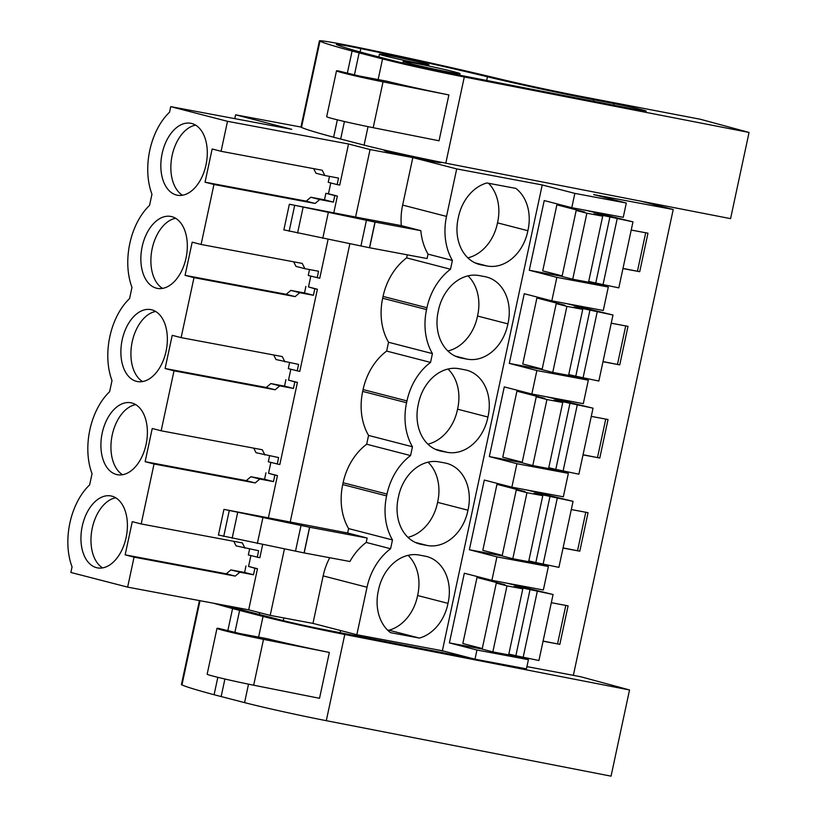 <?xml version="1.0" encoding="UTF-8"?>
<svg xmlns="http://www.w3.org/2000/svg" width="817" height="817" viewBox="0 0 817 817"><rect width="100%" height="100%" fill="white"/><g stroke="black" fill="none" stroke-linecap="round" stroke-linejoin="round"><path stroke-width="1.23" d="M284.459 548.85L270.192 615.385L312.962 623.391L323.144 575.893A56.302 44.2 -75.5 0 1 329.721 557.725M312.962 623.391L356.835 634.738L367.027 587.239A56.302 44.2 -75.5 0 1 390.587 548.738L366.22 542.437A56.302 44.2 -75.5 0 0 349.911 561.504L304.179 552.935L219.027 535.155M526.924 666.611L573.36 675.322L673.218 209.499A606.275 19.955 12.1 0 0 640.487 201.084M474.994 659.196L526.444 668.847L528.415 659.676L476.954 650.026L474.994 659.196L442.365 650.761L356.835 634.738M248.674 609.819L127.636 587.127L134.059 557.143L235.214 576.108L239.82 572.196L253.495 574.76L254.894 568.254L257.478 568.734L248.674 609.819L270.192 615.385M127.636 587.127L70.865 572.462L72.059 566.855A57.2 35.366 -79.4 0 1 89.635 484.9L92.035 473.686A57.2 35.366 -79.4 0 1 109.611 391.731L112.011 380.528A57.2 35.366 -79.4 0 1 129.576 298.573L131.986 287.359A57.2 35.366 -79.4 0 1 149.552 205.404L151.952 194.201A57.2 35.366 -79.4 0 1 169.528 112.246L170.722 106.639L227.504 121.314L221.07 151.298L212.154 148.99L205.047 182.191L213.952 184.489L207.528 214.473L201.094 244.467L192.189 242.159L185.071 275.349L193.986 277.657L181.129 337.625L172.213 335.327L165.095 368.518L174.011 370.816L161.153 430.794L152.238 428.486L145.13 461.676L154.035 463.985L141.178 523.952L132.272 521.654L125.154 554.845L134.059 557.143M347.654 532.99L367.16 538.035L309.684 527.261L224.532 509.481L347.654 532.99L348.593 528.589L392.477 539.935A56.302 44.2 -75.5 0 1 386.604 495.909L342.721 484.563L343.109 482.735A56.302 44.2 -75.5 0 1 366.68 444.223L368.569 435.43A56.302 44.2 -75.5 0 1 362.697 391.404A56.302 44.2 -75.5 0 1 362.891 390.485A56.302 44.2 -75.5 0 1 363.085 389.566A56.302 44.2 -75.5 0 1 386.655 351.065L388.545 342.262A56.302 44.2 -75.5 0 1 382.662 298.236A56.302 44.2 -75.5 0 1 382.867 297.327A56.302 44.2 -75.5 0 1 383.061 296.408A56.302 44.2 -75.5 0 1 406.631 257.896L407.285 254.833M349.88 243.68L290.168 522.216M221.07 151.298L322.215 170.253L324.86 175.522L338.534 178.086L337.145 184.591L339.729 185.081L348.532 143.996L370.06 149.562L355.589 217.046L289.351 204.27L283.846 229.945M330.773 182.947L328.454 193.782L337.37 196.08L333.785 212.798M328.087 239.361L319.753 278.24L308.254 275.452L309.52 269.549M310.807 276.115L308.479 286.941L317.394 289.249L299.778 371.408L288.289 368.62L289.555 362.717M290.832 369.274L288.513 380.109L297.419 382.407L279.812 464.567L268.313 461.779L269.579 455.876M270.856 462.442L268.538 473.268L277.453 475.576L268.364 517.958M262.666 544.531L259.837 557.735L248.337 554.947L249.604 549.044M250.89 555.601L248.562 566.436L257.478 568.734M386.604 495.909L386.992 494.071A56.302 44.2 -75.5 0 1 410.563 455.569L412.452 446.766A56.302 44.2 -75.5 0 1 406.57 402.74L406.968 400.912A56.302 44.2 -75.5 0 1 430.539 362.411L432.428 353.608A56.302 44.2 -75.5 0 1 426.545 309.582L426.944 307.743A56.302 44.2 -75.5 0 1 450.504 269.242L452.393 260.439A56.302 44.2 -75.5 0 1 446.521 216.413L456.703 168.915L542.222 184.948L442.365 650.761M390.587 548.738L392.477 539.935M390.485 632.644A41.289 32.414 -75.5 0 1 378.434 590.334A41.289 32.414 -75.5 0 1 419.162 555.039L424.952 556.132A41.289 32.414 -75.5 0 1 426.637 556.5A41.289 32.414 -75.5 0 1 447.992 603.365A41.289 32.414 -75.5 0 1 419.427 638.077L390.485 632.644M507.908 323.879A41.289 32.414 -75.5 0 1 467.181 359.163L461.38 358.081A41.289 32.414 -75.5 0 1 459.705 357.703A41.289 32.414 -75.5 0 1 438.351 310.838A41.289 32.414 -75.5 0 1 479.079 275.554L484.869 276.636A41.289 32.414 -75.5 0 1 486.554 277.014A41.289 32.414 -75.5 0 1 507.908 323.879L477.526 316.026A41.289 32.414 104.5 0 0 467.988 275.86M418.375 404.007A41.289 32.414 -75.5 0 1 459.103 368.712L464.904 369.805A41.289 32.414 -75.5 0 1 466.578 370.172A41.289 32.414 -75.5 0 1 487.933 417.038A41.289 32.414 -75.5 0 1 447.205 452.332L441.415 451.239A41.289 32.414 -75.5 0 1 439.73 450.872A41.289 32.414 -75.5 0 1 418.375 404.007M398.4 497.165A41.289 32.414 -75.5 0 1 439.127 461.881L444.928 462.963A41.289 32.414 -75.5 0 1 446.613 463.341A41.289 32.414 -75.5 0 1 467.967 510.206A41.289 32.414 -75.5 0 1 427.24 545.49L421.439 544.408A41.289 32.414 -75.5 0 1 419.754 544.03A41.289 32.414 -75.5 0 1 398.4 497.165M527.884 230.711A41.289 32.414 -75.5 0 1 487.157 266.005L481.356 264.912A41.289 32.414 -75.5 0 1 479.671 264.545A41.289 32.414 -75.5 0 1 458.317 217.679A41.289 32.414 -75.5 0 1 486.881 182.967L515.833 188.39A41.289 32.414 -75.5 0 1 527.884 230.711L497.502 222.857A41.289 32.414 104.5 0 0 488.556 183.284M367.16 538.035L366.22 542.437M309.684 527.261L304.179 552.935M337.35 119.823L333.622 137.215A215.811 7.098 12.1 0 1 301.483 127.421A50.664 1.665 12.1 0 1 300.952 127.044L235.602 114.809L234.775 118.649M235.602 114.809L291.761 129.321L170.722 106.639M111.837 496.144A36.591 22.631 -79.4 0 0 110.918 495.939A36.591 22.631 -79.4 0 0 82.078 526.985A36.591 22.631 -79.4 0 0 96.508 567.662A36.591 22.631 -79.4 0 0 97.427 567.876A36.591 22.631 -79.4 0 0 126.267 536.82A36.591 22.631 -79.4 0 0 111.837 496.144M176.401 195.008A36.591 22.631 -79.4 0 0 177.32 195.222A36.591 22.631 -79.4 0 0 206.16 164.166A36.591 22.631 -79.4 0 0 191.729 123.49A36.591 22.631 -79.4 0 0 190.8 123.285A36.591 22.631 -79.4 0 0 161.97 154.331A36.591 22.631 -79.4 0 0 176.401 195.008M136.449 381.335A36.591 22.631 -79.4 0 0 137.379 381.549A36.591 22.631 -79.4 0 0 166.219 350.493A36.591 22.631 -79.4 0 0 151.788 309.817A36.591 22.631 -79.4 0 0 150.859 309.612A36.591 22.631 -79.4 0 0 122.019 340.658A36.591 22.631 -79.4 0 0 136.449 381.335M116.474 474.503A36.591 22.631 -79.4 0 0 117.403 474.708A36.591 22.631 -79.4 0 0 146.243 443.662A36.591 22.631 -79.4 0 0 131.813 402.975A36.591 22.631 -79.4 0 0 130.883 402.771A36.591 22.631 -79.4 0 0 102.043 433.817A36.591 22.631 -79.4 0 0 116.474 474.503M171.754 216.648A36.591 22.631 -79.4 0 0 170.835 216.444A36.591 22.631 -79.4 0 0 141.995 247.49A36.591 22.631 -79.4 0 0 156.425 288.176A36.591 22.631 -79.4 0 0 157.344 288.381A36.591 22.631 -79.4 0 0 186.184 257.335A36.591 22.631 -79.4 0 0 171.754 216.648M542.222 184.948L574.851 193.384L571.788 207.692L544.224 200.563L529.283 270.253L556.847 277.372L554.886 286.542L551.812 300.85L524.248 293.722L509.308 363.412L536.871 370.54L531.847 394.019L504.273 386.89L489.332 456.58L516.906 463.699L511.871 487.177L484.307 480.049L469.367 549.739L496.93 556.867L491.895 580.346L464.332 573.217L449.391 642.908L476.954 650.026M588.608 281.926L608.308 287.022L603.273 310.491L551.812 300.85M575.301 305.252L575.168 305.854M568.632 375.095L588.332 380.181L583.297 403.659L531.847 394.019M555.325 398.42L555.203 399.023M548.667 468.253L568.356 473.349L563.332 496.818L511.871 487.177M535.36 491.579L535.227 492.181M528.691 561.422L548.391 566.508L543.356 589.986L491.895 580.346M515.384 584.747L515.251 585.35M508.715 654.58L528.415 659.676M574.851 193.384L626.312 203.025L593.683 194.589L673.218 209.499M626.312 203.025L623.248 217.332L571.788 207.692M595.276 212.093L595.144 212.696M543.07 641.212L559.829 644.358L543.101 641.059M559.829 644.358L568.091 605.846L551.322 602.701M591.273 416.374L608.032 419.519L599.78 458.031L583.042 454.732M583.011 454.885L599.78 458.031M571.297 509.542L588.056 512.678L579.804 551.199L563.076 547.901M563.046 548.054L579.804 551.199M602.987 361.727L619.746 364.872L628.007 326.351L611.239 323.215M622.962 268.558L639.721 271.704L622.993 268.405M639.721 271.704L647.973 233.192L631.214 230.047M254.894 568.254L248.562 566.436M245.978 565.946L244.589 572.462L230.905 569.898L226.299 573.8L125.154 554.845M233.764 541.303L236.062 545.868L258.652 550.74L257.253 557.245M154.035 463.985L255.18 482.939L259.786 479.038L273.47 481.601L274.869 475.085L277.453 475.576M141.178 523.952L242.332 542.907L244.967 548.176M218.425 535.115L223.929 509.44L224.532 509.481M301.034 525.362L295.529 551.036M309.572 527.231L304.067 552.905M419.427 638.077L389.045 630.224A41.289 32.414 104.5 0 0 417.61 595.511L447.992 603.365M417.61 595.511A41.289 32.414 104.5 0 0 408.071 555.346M389.045 630.224L387.381 629.907M235.214 576.108L226.299 573.8M115.759 497.798A36.591 22.631 -79.4 0 0 91.964 529.61A36.591 22.631 -79.4 0 0 102.615 567.886M239.82 572.196L230.905 569.898M253.495 574.76L244.589 572.462M548.391 566.508L496.93 556.867M482.163 649.045L449.391 642.908M565.803 605.417L557.582 643.776M348.532 143.996L227.504 121.314M370.06 149.562L412.82 157.579L456.703 168.915M384.174 149.991L384.082 150.42A29.085 0.96 12.1 0 0 390.056 152.309A29.085 0.96 12.1 0 0 421.654 159.407A29.085 0.96 12.1 0 0 440.966 162.624L441.047 162.226M289.953 204.311L375.105 222.091L420.837 230.67L401.321 225.625L355.589 217.046M401.321 225.625A56.302 44.2 -75.5 0 1 402.638 205.077L412.82 157.579M423.747 63.185A25.337 0.837 -167.9 0 1 428.956 64.819A25.337 0.837 -167.9 0 1 412.125 62.021A25.337 0.837 -167.9 0 1 384.613 55.842A25.337 0.837 -167.9 0 1 379.415 54.198A25.337 0.837 -167.9 0 1 396.235 57.006A25.337 0.837 -167.9 0 1 423.747 63.185M454.058 71.784A29.085 0.96 12.1 0 0 422.471 64.696A29.085 0.96 12.1 0 0 403.149 61.479A29.085 0.96 12.1 0 0 409.123 63.369A29.085 0.96 12.1 0 0 440.72 70.456A29.085 0.96 12.1 0 0 460.032 73.673A29.085 0.96 12.1 0 0 454.058 71.784M201.094 244.467L302.249 263.421L304.884 268.681L318.569 271.244L317.17 277.76M213.952 184.489L315.096 203.453L319.713 199.542L333.387 202.105L334.786 195.6L337.37 196.08M315.096 203.453L306.191 201.145L205.047 182.191M334.786 195.6L325.871 193.292L324.472 199.808L310.797 197.244L306.191 201.145M325.871 193.292L328.454 193.782M329.496 176.39L328.23 182.293L337.145 184.591M313.657 168.649L315.944 173.214L324.86 175.522M195.641 125.144A36.591 22.631 -79.4 0 0 171.846 156.956A36.591 22.631 -79.4 0 0 182.508 195.232M452.393 260.439L428.026 254.138A56.302 44.2 -75.5 0 1 420.837 230.67M428.026 254.138L427.077 258.54L369.601 247.765L284.449 229.985M406.631 257.896L450.504 269.242M467.865 257.845A41.289 32.414 104.5 0 0 497.502 222.857M562.055 276.391L529.283 270.253M608.308 287.022L556.847 277.372M645.696 232.763L637.474 271.121M319.713 199.542L310.797 197.244M333.387 202.105L324.472 199.808M366.455 220.202L360.951 245.876M374.993 222.061L369.488 247.735M375.105 222.091L369.601 247.765M348.593 528.589A56.302 44.2 -75.5 0 1 342.721 484.563M410.563 455.569L366.68 444.223M368.569 435.43L412.452 446.766M407.938 537.331A41.289 32.414 104.5 0 0 437.585 502.353L467.967 510.206M437.585 502.353A41.289 32.414 104.5 0 0 428.047 462.187M568.356 473.349L516.906 463.699M502.138 555.887L469.367 549.739M274.869 475.085L268.538 473.268M265.954 472.788L264.555 479.293L250.88 476.73L246.274 480.641L145.13 461.676M253.74 448.145L256.027 452.71L278.617 457.571L277.229 464.087M174.011 370.816L275.155 389.78L279.761 385.869L293.446 388.432L294.835 381.927L297.419 382.407M161.153 430.794L262.298 449.748L264.943 455.008M255.18 482.939L246.274 480.641M259.786 479.038L250.88 476.73M273.47 481.601L264.555 479.293M135.724 404.64A36.591 22.631 -79.4 0 0 111.929 436.452A36.591 22.631 -79.4 0 0 122.591 474.718M585.779 512.259L577.558 550.617M430.539 362.411L386.655 351.065M388.545 342.262L432.428 353.608M427.914 444.172A41.289 32.414 104.5 0 0 457.551 409.184L487.933 417.038M457.551 409.184A41.289 32.414 104.5 0 0 448.012 369.018M588.332 380.181L536.871 370.54M522.104 462.718L489.332 456.58M294.835 381.927L288.513 380.109M285.93 379.619L284.53 386.135L270.856 383.571L266.24 387.472L165.095 368.518M273.715 354.976L276.003 359.541L298.593 364.413L297.194 370.918M193.986 277.657L295.131 296.612L299.737 292.711L313.411 295.274L314.811 288.758L317.394 289.249M181.129 337.625L282.273 356.58L284.908 361.849M275.155 389.78L266.24 387.472M279.761 385.869L270.856 383.571M293.446 388.432L284.53 386.135M155.7 311.471A36.591 22.631 -79.4 0 0 131.905 343.283A36.591 22.631 -79.4 0 0 142.566 381.559M605.754 419.09L597.523 457.449M447.89 351.004A41.289 32.414 104.5 0 0 477.526 316.026M542.079 369.56L509.308 363.412M314.811 288.758L308.479 286.941M305.895 286.461L304.506 292.966L290.821 290.403L286.216 294.314L185.071 275.349M293.681 261.818L295.979 266.383L304.884 268.681M295.131 296.612L286.216 294.314M299.737 292.711L290.821 290.403M313.411 295.274L304.506 292.966M175.675 218.313A36.591 22.631 -79.4 0 0 151.88 250.125A36.591 22.631 -79.4 0 0 162.542 288.391M619.746 364.872L603.017 361.574M625.72 325.932L617.499 364.29M491.18 580.152L476.985 577.496L504.998 584.737L496.297 583.103L506.989 585.871L522.819 588.832L514.107 586.473L519.969 587.433L553.078 594.51L506.407 583.062M530.019 589.67L515.864 655.694L508.828 654.08M496.297 583.103L482.142 649.127L492.835 651.895L508.664 654.856L522.819 588.832M476.985 577.496L462.83 643.52L482.275 648.545M515.864 655.694L538.924 660.524L553.078 594.51M537.259 591.539L523.105 657.562M506.989 585.871L492.835 651.895M511.146 486.993L496.95 484.328L524.963 491.568L516.273 489.945L526.965 492.702L542.784 495.674L534.083 493.315L539.935 494.275L573.054 501.342L526.373 489.894M549.984 496.501L535.829 562.525L528.803 560.922M516.273 489.945L502.118 555.958L512.81 558.726L528.63 561.688L542.784 495.674M496.95 484.328L482.806 550.352L502.241 555.376M535.829 562.525L558.899 567.366L573.054 501.342M557.225 498.38L543.07 564.394M526.965 492.702L512.81 558.726M531.121 393.825L516.926 391.169L544.939 398.41L536.248 396.776L546.93 399.544L562.76 402.505L554.059 400.146L559.911 401.106L593.03 408.183L546.348 396.735M569.96 403.343L555.805 469.367L548.769 467.753M536.248 396.776L522.094 462.8L532.776 465.567L548.605 468.529L562.76 402.505M516.926 391.169L502.772 457.193L522.216 462.218M555.805 469.367L578.875 474.197L593.03 408.183M577.2 405.212L563.046 471.235M546.93 399.544L532.776 465.567M551.097 300.666L536.902 298.001L564.915 305.241L556.214 303.618L566.906 306.375L582.735 309.347L574.024 306.988L579.886 307.948L612.995 315.015L566.324 303.567M589.935 310.174L575.781 376.198L568.744 374.594M556.214 303.618L542.059 369.631L552.752 372.399L568.581 375.36L582.735 309.347M536.902 298.001L522.747 364.025L542.192 369.049M575.781 376.198L598.851 381.039L612.995 315.015M597.176 312.053L583.021 378.067M566.906 306.375L552.752 372.399M571.063 207.498L556.877 204.842L584.89 212.083L576.189 210.449L586.882 213.217L602.701 216.178L594 213.819L599.852 214.779L632.971 221.856L586.289 210.408M609.901 217.016L595.746 283.039L588.72 281.426M576.189 210.449L562.035 276.473L572.727 279.23L588.546 282.202L602.701 216.178M556.877 204.842L542.723 270.866L562.157 275.891M595.746 283.039L618.816 287.87L632.971 221.856M617.141 218.885L602.987 284.908M586.882 213.217L572.727 279.23M258.611 637.086L263.043 616.427A65.677 2.165 12.1 0 0 344.774 634.482L629.529 689.957L580.826 676.772L567.764 674.27M217.822 677.334L214.095 694.726L244.569 702.62A65.677 2.165 12.1 0 0 326.289 720.676L344.774 634.482M267.067 638.69A65.677 2.165 12.1 0 0 329.363 652.446L319.529 698.3L253.679 685.208A33.783 1.113 -167.9 0 1 207.161 674.199L216.985 628.355A33.783 1.113 -167.9 0 1 218.435 628.344L239.708 633.522L267.067 638.69M471.542 658.308L323.552 629.478A33.262 1.093 -167.9 0 1 282.171 620.338L253.801 613.036A215.811 7.098 -167.9 0 1 228.75 606.081M504.692 664.762L516.099 666.989A21.222 0.694 -167.9 0 0 524.616 668.5M444.703 651.374A91.32 3.002 -167.9 0 1 436.635 649.689M213.778 603.273A215.811 7.098 12.1 0 0 232.579 608.532L239.616 610.401L234.928 632.256M224.9 679.019L221.141 696.595M232.579 608.532L227.892 630.387M199.43 600.587L181.425 684.554A50.664 1.665 12.1 0 0 181.956 684.932A215.811 7.098 12.1 0 0 214.095 694.726M629.529 689.957L611.055 776.15L326.289 720.676M263.043 616.427L239.616 610.401M216.985 628.355A33.783 1.113 -167.9 0 0 263.503 639.364L329.363 652.446M378.138 79.576L382.56 58.916A65.677 2.165 12.1 0 0 464.291 76.972L749.056 132.446L700.343 119.251L581.633 96.518A75.062 2.471 12.1 0 1 495.684 77.983A168.894 5.556 12.1 0 0 373.114 50.542L360.92 47.989A55.29 1.818 12.1 0 0 322.153 40.891A50.664 1.665 12.1 0 0 319.427 40.85A50.664 1.665 12.1 0 0 319.958 41.228A215.811 7.098 12.1 0 0 352.096 51.022L359.133 52.88L354.455 74.735M333.622 137.215L364.086 145.109A65.677 2.165 12.1 0 0 445.806 163.165L464.291 76.972M386.584 81.169A65.677 2.165 12.1 0 0 448.88 94.935L439.046 140.779L373.195 127.697A33.783 1.113 -167.9 0 1 326.677 116.688L336.502 70.844A33.783 1.113 -167.9 0 1 337.952 70.824L359.225 76.001L386.584 81.169M593.408 101.247L593.734 99.745L614.057 103.636A21.222 0.694 -167.9 0 1 635.371 108.171A21.222 0.694 -167.9 0 1 646.206 111.122A21.222 0.694 -167.9 0 1 635.616 109.478L443.08 71.967A33.262 1.093 -167.9 0 1 401.688 62.827L373.328 55.525A215.811 7.098 -167.9 0 1 336.808 44.7A31.996 1.052 -167.9 0 1 336.359 44.414A31.996 1.052 -167.9 0 1 360.797 48.601A150.757 4.963 -167.9 0 1 487.463 76.778L486.677 80.464M593.734 99.745A91.32 3.002 -167.9 0 1 487.463 76.778M344.427 121.508L340.658 139.074M352.096 51.022L347.409 72.876M749.056 132.446L730.572 218.639L445.806 163.165M382.56 58.916L359.133 52.88M336.502 70.844A33.783 1.113 -167.9 0 0 383.03 81.843L448.88 94.935M367.027 587.239L323.144 575.893M229.22 510.758L223.715 536.432M237.655 512.576L232.151 538.25M262.86 517.794L257.355 543.479M402.638 205.077L446.521 216.413M475.126 262.89L487.157 266.005M478.016 264.054L481.356 264.912M294.641 205.588L289.136 231.272M303.076 207.406L297.572 233.09M328.281 212.634L322.776 238.309M386.992 494.071L343.109 482.735M415.21 542.386L427.24 545.49M418.1 543.54L421.439 544.408M406.968 400.912L363.085 389.566M406.57 402.74L362.697 391.404M435.185 449.217L447.205 452.332M438.075 450.381L441.415 451.239M426.944 307.743L383.061 296.408M426.545 309.582L382.662 298.236M455.161 356.059L467.181 359.163M458.051 357.213L461.38 358.081M244.569 702.62L248.521 684.166M367.425 636.719L367.16 637.975M240.801 608.338L240.555 609.482M181.956 684.932L200.012 600.699M263.503 639.364L253.679 685.208M364.086 145.109L368.038 126.655M614.057 103.636L613.72 105.209M360.797 48.601L360.083 51.961M301.483 127.421L319.958 41.228M383.03 81.843L373.195 127.697M283.285 620.624L283.856 617.938M340.189 632.715L340.648 630.55M259.683 612.668L259.306 614.455M428.956 64.819L428.711 65.983M379.415 54.198L378.822 56.935M402.801 63.103L403.149 61.479M459.705 75.205L460.032 73.673M300.952 127.044L319.427 40.85"/></g></svg>
